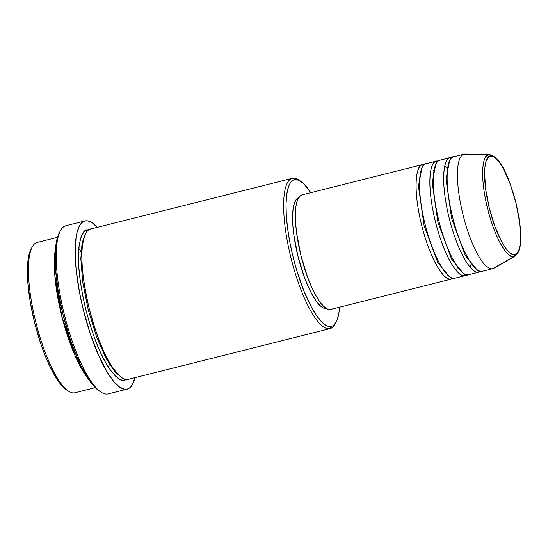 <?xml version="1.0" encoding="UTF-8"?>
<svg xmlns="http://www.w3.org/2000/svg" width="548" height="548" viewBox="0 0 548 548"><rect width="100%" height="100%" fill="white"/><g stroke="black" fill="none" stroke-linecap="round" stroke-linejoin="round"><path stroke-width="0.82" d="M453.908 156.701C448.805 155.29 442.305 174.6 452.593 217.056C463.3 259.423 478.308 274.507 482.274 271.308A59.04 15.776 75.9 0 0 482.487 271.26L492.83 268.657A59.04 15.776 -104.1 0 1 492.618 268.705L513.908 256.601A1.843 1.781 -101.1 0 0 514.757 254.546C511.353 257.293 498.461 244.34 489.261 207.952C480.432 171.49 486.014 154.913 490.398 156.125C493.803 153.378 506.695 166.332 515.887 202.719C524.717 239.181 519.141 255.758 514.757 254.546A1.843 1.781 78.9 0 1 513.908 256.601L515.072 256.163A52.485 14.029 -104.1 0 1 513.908 256.601L492.618 268.705A59.04 15.776 75.9 0 0 493.933 268.219L515.072 256.163C524.004 248.819 521.278 226.701 515.832 202.226C509.078 177.894 500.879 156.831 489.549 154.646L488.693 154.714A1.843 1.781 78.9 0 1 490.398 156.125L493.227 156.557L496.42 158.865L499.845 162.962L503.379 168.688L510.215 184.087L515.887 202.719L519.531 221.748L520.6 238.284L520.1 244.798L518.922 249.799L517.12 253.094L514.757 254.546L511.921 254.114L508.736 251.806L505.304 247.71L501.776 241.983L494.94 226.584L489.261 207.952L485.617 188.923L484.548 172.387L485.055 165.873L486.227 160.872L488.035 157.577L490.398 156.125A1.843 1.781 -101.1 0 0 488.693 154.714A52.485 14.029 -104.1 0 1 489.549 154.646L465.218 154.022A59.04 15.776 75.9 0 0 464.259 154.098L488.693 154.714L464.259 154.098A59.04 15.776 -104.1 0 1 466.225 154.152M451.415 277.747A1.843 1.781 -101.1 0 0 451.237 279.11C447.278 282.309 432.262 267.225 421.556 224.858C411.274 182.402 417.775 163.092 422.878 164.503A1.843 1.781 -101.1 0 0 423.46 165.469A1.843 1.781 78.9 0 1 422.878 164.503A59.04 15.776 -104.1 0 1 424.474 164.482L422.878 164.503A59.04 15.776 -104.1 0 0 422.659 164.551A59.04 15.776 -104.1 0 0 421.659 225.255A59.04 15.776 -104.1 0 0 451.237 279.11L330.547 309.462A59.04 15.776 75.9 0 0 330.759 309.415L451.456 279.062A59.04 15.776 -104.1 0 1 451.237 279.11A1.843 1.781 78.9 0 1 451.415 277.747M421.871 168.147L418.432 186.197L424.084 225.591L437.722 262.43L449.059 276.267L437.722 262.43L424.084 225.591L418.432 186.197L421.871 168.147M426.323 163.64C421.22 162.229 414.72 181.532 425.008 223.988C435.715 266.362 450.723 281.439 454.689 278.247A59.04 15.776 75.9 0 0 454.902 278.199L465.245 275.596A59.04 15.776 -104.1 0 1 465.033 275.644C461.067 278.836 446.058 263.759 435.352 221.385C425.063 178.936 431.564 159.626 436.667 161.037A1.843 1.781 -101.1 0 0 437.249 162.003A1.843 1.781 78.9 0 1 436.667 161.037A59.04 15.776 -104.1 0 1 438.27 161.016L436.667 161.037A59.04 15.776 -104.1 0 0 436.455 161.085A59.04 15.776 -104.1 0 0 435.448 221.789A59.04 15.776 -104.1 0 0 465.033 275.644L454.689 278.247L465.033 275.644A1.843 1.781 78.9 0 1 465.204 274.281A1.843 1.781 -101.1 0 0 465.033 275.644L466.882 274.801A59.04 15.776 -104.1 0 1 465.245 275.596M435.667 164.681L432.221 182.731L437.873 222.125L451.518 258.964L462.855 272.801L451.518 258.964L437.873 222.125L432.221 182.731L435.667 164.681M440.119 160.167C435.016 158.756 428.515 178.066 438.797 220.522C449.504 262.896 464.519 277.973 468.478 274.781A59.04 15.776 75.9 0 0 468.698 274.726L479.041 272.13A59.04 15.776 -104.1 0 1 478.822 272.178C474.863 275.37 459.854 260.293 449.141 217.919C438.859 175.463 445.36 156.159 450.463 157.571A1.843 1.781 -101.1 0 0 451.045 158.53A1.843 1.781 78.9 0 1 450.463 157.571A59.04 15.776 -104.1 0 1 452.066 157.55L450.463 157.571A59.04 15.776 -104.1 0 0 450.25 157.619A59.04 15.776 -104.1 0 0 449.244 218.323A59.04 15.776 -104.1 0 0 478.822 272.178L468.478 274.781L478.822 272.178A1.843 1.781 78.9 0 1 479 270.815A1.843 1.781 -101.1 0 0 478.822 272.178L480.671 271.329A59.04 15.776 -104.1 0 1 479.041 272.13M449.463 161.208L446.017 179.258L451.668 218.659L465.307 255.491L476.644 269.335L465.307 255.491L451.668 218.659L446.017 179.258L449.463 161.208M75.186 392.69A77.487 20.708 -104.1 0 1 74.631 392.827A77.487 20.708 75.9 0 0 74.912 392.765L95.242 387.648M300.633 181.176L298.605 179.854A77.487 20.708 75.9 0 0 292.577 178.244L294.749 179.6A75.645 20.214 -104.1 0 1 300.633 181.176A75.645 20.214 -104.1 0 1 310.778 192.684L303.729 183.696L298.968 180.251L294.749 179.6L292.885 180.34L291.221 181.772L289.762 183.895L288.529 186.683L286.775 194.143L286.029 203.87L286.309 215.48L287.618 228.53L289.892 242.531L293.057 256.93L296.982 271.178L303.969 291.077L311.723 307.702L316.991 316.237L322.101 322.347L324.539 324.416L326.861 325.793L331.088 326.444L329.807 328.67A77.487 20.708 75.9 0 0 334.917 324.258L336.075 322.135A75.645 20.214 -104.1 0 1 331.088 326.444L332.944 325.704L334.609 324.272L337.301 319.361L339.061 311.901L339.568 307.195A75.645 20.214 -104.1 0 1 336.075 322.135M108.504 393.82A86.714 23.174 -104.1 0 1 107.881 393.978A86.714 23.174 75.9 0 0 108.196 393.909L127.163 389.142A86.714 23.174 -104.1 0 1 126.848 389.21L107.881 393.978L126.848 389.21A86.714 23.174 -104.1 0 1 83.399 310.106A86.714 23.174 -104.1 0 1 84.872 220.954A86.714 23.174 -104.1 0 1 85.187 220.878A86.714 23.174 -104.1 0 1 97.208 227.358L92.694 223.207L90.03 221.625L87.522 220.844L85.187 220.878L83.056 221.721L81.145 223.372L79.474 225.803L76.912 232.927L76.049 237.551L75.206 255.115L76.117 269.315L79.624 293.016L83.248 309.524L90.276 333.759L98.661 355.529L107.675 372.948L113.655 381.381L119.341 386.888L124.512 389.244L126.848 389.21L128.979 388.368L130.883 386.717L132.554 384.285L135.116 377.161M88.351 378.901L75.131 355.844L61.883 316.518L54.814 275.329L55.519 248.326A77.487 20.708 -104.1 0 0 61.794 316.162A77.487 20.708 -104.1 0 0 88.351 378.901M121.019 377.051L114.45 371.256L106.079 358.433L96.756 337.431L88.297 310.175L82.693 281.973L80.823 258.615L82.084 242.942L85.18 234.503L82.084 242.942L80.823 258.615L82.693 281.973L88.297 310.175L96.756 337.431L106.079 358.433L114.45 371.256L121.019 377.051M90.852 228.968C87.07 228.66 84.241 234.476 82.364 246.408C80.666 260.444 82.912 281.028 89.118 308.175C96.304 335.136 103.976 354.659 112.148 366.749C119.478 376.873 124.786 381.086 128.074 379.387A77.487 20.708 75.9 0 0 128.362 379.326L330.088 328.601A77.487 20.708 -104.1 0 1 329.807 328.67L128.074 379.387L329.807 328.67A77.487 20.708 -104.1 0 1 290.981 257.978A77.487 20.708 -104.1 0 1 292.296 178.306A77.487 20.708 -104.1 0 1 292.577 178.244A77.487 20.708 -104.1 0 1 299.64 180.58M88.913 229.742L85.502 230.585L83.789 232.057L81.035 237.092L79.241 244.73L78.467 254.69L78.761 266.588L80.097 279.959L82.433 294.297L85.673 309.045L89.694 323.642L94.345 337.52L99.441 350.158L104.791 361.057L110.189 369.804L115.429 376.065L120.3 379.593L122.547 380.285L124.629 380.257L126.567 379.483L124.629 380.257A1.843 1.781 78.9 0 1 124.704 379.1A1.843 1.781 -101.1 0 0 124.629 380.257C121.341 381.956 116.032 377.743 108.703 367.612C100.531 355.522 92.852 335.999 85.673 309.045C79.467 281.898 77.213 261.307 78.919 247.278C80.789 235.339 83.618 229.523 87.406 229.831A1.843 1.781 -101.1 0 0 87.803 230.612A1.843 1.781 78.9 0 1 87.406 229.831L89.488 229.804M330.971 309.353L451.237 279.11L453.086 278.268A59.04 15.776 -104.1 0 1 451.456 279.062M335.479 323.128A77.487 20.708 -104.1 0 1 330.088 328.601M135 377.654A86.714 23.174 -104.1 0 1 127.163 389.142M492.618 268.705L482.274 271.308L492.618 268.705A59.04 15.776 -104.1 0 1 463.033 214.85A59.04 15.776 -104.1 0 1 464.04 154.146A59.04 15.776 -104.1 0 1 464.259 154.098A59.04 15.776 75.9 0 0 462.937 214.453A59.04 15.776 75.9 0 0 492.618 268.705M450.25 157.619L439.9 160.215A59.04 15.776 75.9 0 0 438.9 220.919A59.04 15.776 75.9 0 0 468.478 274.781M464.04 154.146L453.696 156.749A59.04 15.776 75.9 0 0 452.689 217.453A59.04 15.776 75.9 0 0 482.274 271.308M513.908 256.601A52.485 14.029 -104.1 0 1 487.521 208.363A52.485 14.029 -104.1 0 1 488.693 154.714C484.151 153.461 478.377 170.62 487.521 208.363C497.036 246.031 510.38 259.437 513.908 256.601M66.603 389.916L63.479 387.374L58.362 381.264L50.464 367.646L45.34 356.104L40.559 343.103L34.428 321.957L30.01 300.475L27.681 280.508L27.4 268.897L28.147 259.17L29.907 251.71L31.14 248.922A75.645 20.214 75.9 0 0 34.688 322.978A75.645 20.214 75.9 0 0 66.575 389.902L68.603 391.217A77.487 20.708 -104.1 0 1 35.935 322.669A77.487 20.708 -104.1 0 1 32.291 246.819A77.487 20.708 -104.1 0 1 37.401 242.408M57.458 237.353L37.12 242.469A77.487 20.708 75.9 0 0 35.798 322.142A77.487 20.708 75.9 0 0 74.631 392.827A77.487 20.708 -104.1 0 1 68.603 391.217M99.133 390.875L95.633 388.025L89.899 381.175L81.035 365.893L75.288 352.939L69.918 338.349L63.047 314.627L58.088 290.529L55.471 268.123L55.43 249.354L56.841 239.668L59.348 232.695A84.865 22.68 75.9 0 0 63.328 315.778A84.865 22.68 75.9 0 0 99.113 390.861L101.133 392.176A86.714 23.174 -104.1 0 1 64.575 315.463A86.714 23.174 -104.1 0 1 60.506 230.585A86.714 23.174 -104.1 0 1 66.219 225.646M84.872 220.954L65.904 225.721A86.714 23.174 75.9 0 0 64.431 314.881A86.714 23.174 75.9 0 0 107.881 393.978A86.714 23.174 -104.1 0 1 101.133 392.176M292.296 178.306L90.571 229.03A77.487 20.708 75.9 0 0 89.249 308.702A77.487 20.708 75.9 0 0 128.074 379.387M326.656 308.538L323.464 308.045L319.861 305.442L315.997 300.818L312.011 294.365L308.065 286.316L304.304 276.993L297.9 255.978L293.79 234.503L292.796 224.639L292.584 215.857L293.153 208.507L294.475 202.863L296.516 199.15L299.181 197.506M298.612 197.664A57.191 15.282 75.9 0 0 298.091 256.752A57.191 15.282 75.9 0 0 326.492 308.565M422.659 164.551L301.969 194.896A59.04 15.776 75.9 0 0 300.962 255.601A59.04 15.776 75.9 0 0 330.547 309.462L327.252 308.956L323.532 306.264L319.546 301.496L315.436 294.831L311.353 286.529L307.469 276.898L300.866 255.204L296.619 233.044L295.598 222.851L295.379 213.789L295.961 206.199L297.331 200.383L299.434 196.547L302.181 194.848M436.455 161.085L426.111 163.688A59.04 15.776 75.9 0 0 425.104 224.392A59.04 15.776 75.9 0 0 454.689 278.247M292.577 178.244A77.487 20.708 75.9 0 0 290.851 257.457A77.487 20.708 75.9 0 0 329.807 328.67L331.088 326.444A75.645 20.214 -104.1 0 1 293.057 256.93A75.645 20.214 -104.1 0 1 294.749 179.6L292.577 178.244M458.025 268.739L458.217 267.828M433.934 171.257L433.331 170.544M108.901 367.92L109.278 362.043M81.933 253.286L78.816 248.285M60.506 230.585L59.342 232.701M32.291 246.819L31.133 248.936M470.369 267.458L471.033 264.341M446.88 168.263L444.818 165.832M456.58 270.931L457.244 267.808"/></g></svg>
